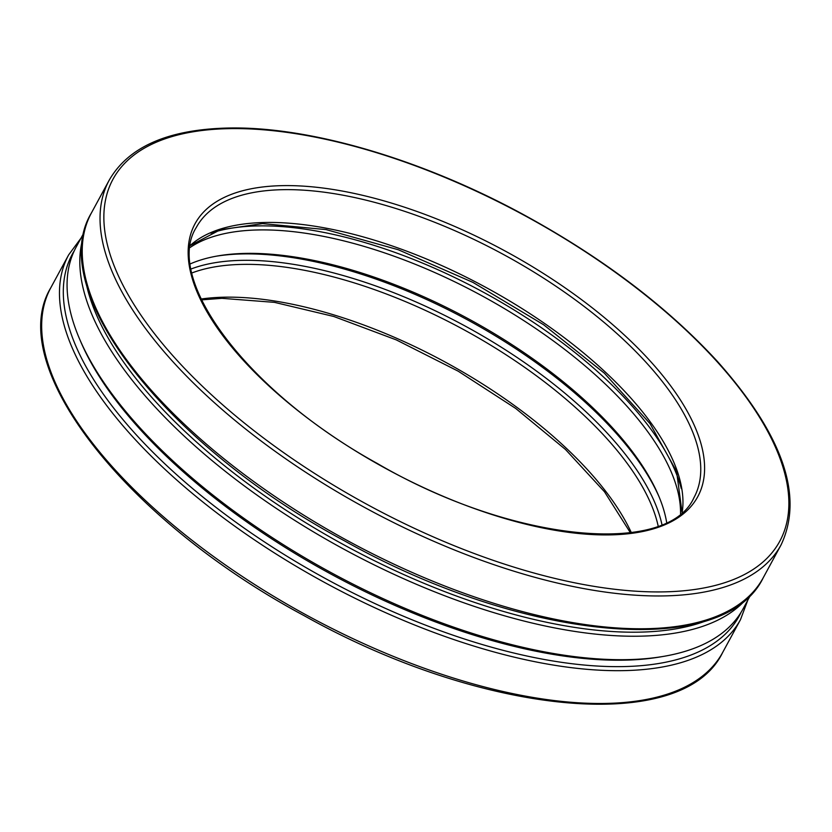 <?xml version="1.0" encoding="UTF-8"?>
<svg xmlns="http://www.w3.org/2000/svg" width="832" height="832" viewBox="0 0 832 832"><rect width="100%" height="100%" fill="white"/><g stroke="black" fill="none" stroke-linecap="round" stroke-linejoin="round"><path stroke-width="1.25" d="M750.88 594.474L742.966 609.045A379.361 164.528 -151.5 0 1 664.03 656.292A379.361 164.528 -151.5 0 1 331.074 572.614A379.361 164.528 -151.5 0 1 79.56 338.957A379.361 164.528 -151.5 0 1 76.19 247.01L84.105 232.45M664.03 656.292L660.858 656.833A376.48 163.28 -151.5 0 1 330.429 573.799A376.48 163.28 -151.5 0 1 80.829 341.91L79.56 338.957M708.885 619.746A376.48 163.28 -151.5 0 1 345.644 545.782A376.48 163.28 -151.5 0 1 85.779 281.424M746.928 598.291A379.361 164.528 -151.5 0 1 343.814 549.151A379.361 164.528 -151.5 0 1 83.054 237.838M210.777 233.158A288.891 125.289 -151.5 0 1 257.026 225.93A288.891 125.289 -151.5 0 1 515.934 311.106A288.891 125.289 -151.5 0 1 681.283 488.623M190.185 247.437A286.01 124.041 -151.5 0 1 257.452 229.965A286.01 124.041 -151.5 0 1 533.177 326.789A286.01 124.041 -151.5 0 1 680.534 513.677M190.351 263.858A286.01 124.041 -151.5 0 1 217.745 255.934A286.01 124.041 -151.5 0 1 244.712 253.427A286.01 124.041 -151.5 0 1 658.393 495.186A286.01 124.041 -151.5 0 1 666.661 522.475M216.174 256.214A288.891 125.289 -151.5 0 1 241.81 253.947A288.891 125.289 -151.5 0 1 659.006 496.662M740.99 612.466A379.361 164.528 -151.5 0 1 327.298 579.561A379.361 164.528 -151.5 0 1 74.402 250.546M747.802 600.153L740.49 619.642A382.231 165.776 -151.5 0 1 325.468 582.941A382.231 165.776 -151.5 0 1 68.65 254.873L81.026 238.118M740.49 619.642L722.675 652.444A382.231 165.776 -151.5 0 1 307.663 615.742A382.231 165.776 -151.5 0 1 50.846 287.674L68.65 254.873M201.115 299.021A283.14 122.793 -151.5 0 1 223.548 297.211A283.14 122.793 -151.5 0 1 631.311 532.605M191.932 272.948A283.14 122.793 -151.5 0 1 241.363 264.41A283.14 122.793 -151.5 0 1 498.482 349.981A283.14 122.793 -151.5 0 1 658.174 526.094M191.131 268.965A286.01 124.041 -151.5 0 1 240.937 260.374A286.01 124.041 -151.5 0 1 500.573 346.757A286.01 124.041 -151.5 0 1 661.96 524.607M190.455 245.263A283.14 122.793 -151.5 0 1 264.118 222.498A283.14 122.793 -151.5 0 1 544.835 323.638A283.14 122.793 -151.5 0 1 682.198 512.262M281.923 189.696A283.14 122.793 -151.5 0 1 579.79 303.17A283.14 122.793 -151.5 0 1 693.961 497.64C667.68 556.91 512.096 542.246 377.333 463.486C247.634 392.257 163.27 279.032 196.31 227.438A283.14 122.793 -151.5 0 1 281.923 189.696M281.507 185.661A286.01 124.041 -151.5 0 1 700.929 443.487A286.01 124.041 -151.5 0 1 356.689 451.641A286.01 124.041 -151.5 0 1 281.507 185.661M227.698 128.669A379.361 164.528 -151.5 0 1 784.004 470.652A379.361 164.528 -151.5 0 1 327.423 481.468A379.361 164.528 -151.5 0 1 227.698 128.669M781.05 544.929A382.231 165.776 -151.5 0 1 366.038 508.227A382.231 165.776 -151.5 0 1 109.221 180.149C128.253 147.129 167.315 129.761 226.387 128.076C307.258 125.726 419.692 158.402 522.101 213.855C601.536 257.026 666.692 306.27 717.548 361.566C782.912 435.115 804.076 496.236 781.05 544.929L763.246 577.73A382.231 165.776 -151.5 0 1 348.223 541.029A382.231 165.776 -151.5 0 1 91.416 212.95L109.221 180.149M722.675 652.444C682.895 735.238 482.581 715.728 303.982 615.586C125.549 520.031 3.744 365.269 50.846 287.674M630.386 532.73L604.5 491.785L565.49 449.478L515.705 408.439L458.162 371.166L396.292 339.893L333.83 316.493L274.508 302.359L221.957 298.334L201.51 299.874M682.032 512.398L676.593 471.494L650.031 423.634L604.417 373.235L543.66 324.771L472.95 282.402L398.31 249.756L326.092 229.601L262.527 223.621L220.199 229.788L190.424 245.482M763.246 577.73C723.466 660.525 523.151 641.004 344.542 540.873C166.119 445.318 44.314 290.555 91.416 212.95"/></g></svg>
